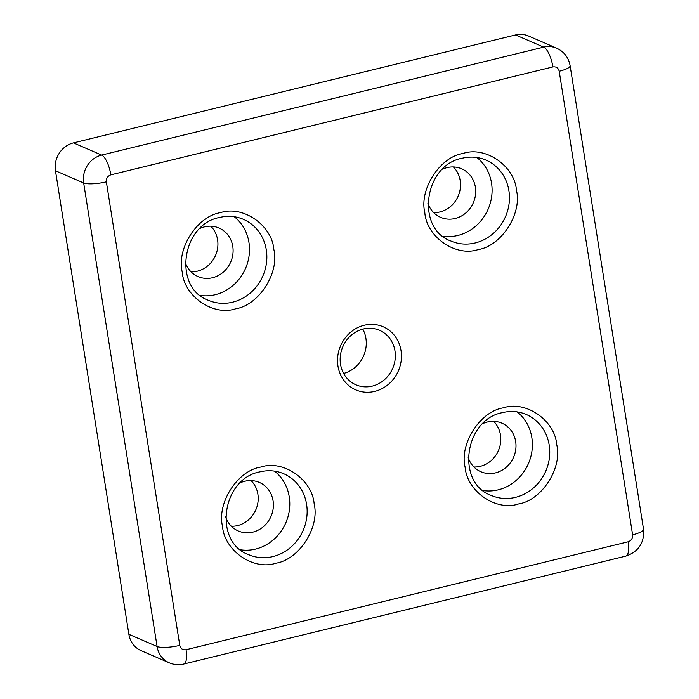 <?xml version="1.0" encoding="UTF-8"?>
<svg xmlns="http://www.w3.org/2000/svg" width="699" height="699" viewBox="0 0 699 699"><rect width="100%" height="100%" fill="white"/><g stroke="black" fill="none" stroke-linecap="round" stroke-linejoin="round"><path stroke-width="1.05" d="M235.65 308.792C213.212 316.42 184.02 296.289 182.212 271.928C176.463 248.529 197.328 216.174 220.43 212.679C242.868 205.052 272.051 225.192 273.859 249.552C279.617 272.942 258.752 305.297 235.65 308.792M275.939 563.193C253.501 570.821 224.318 550.69 222.509 526.321C216.751 502.931 237.616 470.576 260.718 467.081C283.165 459.453 312.348 479.584 314.157 503.944C319.915 527.343 299.041 559.698 275.939 563.193M518.544 503.953C496.098 511.589 466.915 491.449 465.106 467.089C459.348 443.699 480.222 411.344 503.324 407.849C525.762 400.221 554.945 420.352 556.754 444.713C562.512 468.112 541.638 500.467 518.544 503.953M478.247 249.56C455.809 257.188 426.626 237.057 424.817 212.688C419.059 189.298 439.924 156.943 463.026 153.448C485.464 145.82 514.656 165.951 516.465 190.311C522.214 213.711 501.349 246.065 478.247 249.56M374.725 391.396A34.4 31.499 -66.6 0 1 337.949 366.023A34.4 31.499 -66.6 0 1 364.249 325.245A34.4 31.499 -66.6 0 1 401.025 350.618A34.4 31.499 -66.6 0 1 374.725 391.396M363.227 329.019A29.69 27.191 113.4 0 0 340.413 355.398A29.69 27.191 113.4 0 0 355.966 384.826A29.69 27.191 113.4 0 0 372.27 386.119A29.69 27.191 113.4 0 0 395.084 359.74A29.69 27.191 113.4 0 0 379.531 330.312A29.69 27.191 113.4 0 0 363.227 329.019M200.246 295.415A44.098 40.376 113.4 0 0 215.231 294.698A44.098 40.376 113.4 0 0 248.154 260.648A44.098 40.376 113.4 0 0 234.252 216.734M240.535 549.807A44.098 40.376 113.4 0 0 255.519 549.099A44.098 40.376 113.4 0 0 288.442 515.049A44.098 40.376 113.4 0 0 274.541 471.135M483.14 490.576A44.098 40.376 113.4 0 0 498.125 489.868A44.098 40.376 113.4 0 0 531.048 455.818A44.098 40.376 113.4 0 0 517.146 411.903M442.843 236.175A44.098 40.376 113.4 0 0 457.828 235.467A44.098 40.376 113.4 0 0 490.75 201.417A44.098 40.376 113.4 0 0 476.849 157.502M210.792 226.188A26.457 24.229 -66.6 0 1 216.734 252.156A26.457 24.229 -66.6 0 1 197.354 271.177A26.457 24.229 -66.6 0 1 191.054 271.841M200.028 228.407A26.457 24.229 -66.6 0 1 204.484 226.86A26.457 24.229 -66.6 0 1 219.014 228.014A26.457 24.229 -66.6 0 1 232.872 254.226A26.457 24.229 -66.6 0 1 212.54 277.739A26.457 24.229 -66.6 0 1 198.018 276.586A26.457 24.229 -66.6 0 1 185.296 262.483M251.081 480.589A26.457 24.229 -66.6 0 1 257.022 506.548A26.457 24.229 -66.6 0 1 237.651 525.569A26.457 24.229 -66.6 0 1 231.343 526.242M240.316 482.808A26.457 24.229 -66.6 0 1 244.781 481.253A26.457 24.229 -66.6 0 1 259.303 482.406A26.457 24.229 -66.6 0 1 273.16 508.627A26.457 24.229 -66.6 0 1 252.837 532.14A26.457 24.229 -66.6 0 1 238.307 530.987A26.457 24.229 -66.6 0 1 225.594 516.876M493.677 421.357A26.457 24.229 -66.6 0 1 499.619 447.316A26.457 24.229 -66.6 0 1 480.248 466.338A26.457 24.229 -66.6 0 1 473.948 467.011M482.922 423.577A26.457 24.229 -66.6 0 1 487.378 422.021A26.457 24.229 -66.6 0 1 501.908 423.175A26.457 24.229 -66.6 0 1 515.766 449.396A26.457 24.229 -66.6 0 1 495.434 472.908A26.457 24.229 -66.6 0 1 480.912 471.755A26.457 24.229 -66.6 0 1 468.19 457.644M453.389 166.956A26.457 24.229 -66.6 0 1 459.33 192.915A26.457 24.229 -66.6 0 1 439.959 211.937A26.457 24.229 -66.6 0 1 433.651 212.61M442.624 169.175A26.457 24.229 -66.6 0 1 447.08 167.629A26.457 24.229 -66.6 0 1 461.611 168.774A26.457 24.229 -66.6 0 1 475.469 194.995A26.457 24.229 -66.6 0 1 455.145 218.507A26.457 24.229 -66.6 0 1 440.615 217.354A26.457 24.229 -66.6 0 1 427.902 203.252M186.056 649.729A17.641 5.828 76.3 0 1 183.732 664.05C178.804 665.221 173.999 664.819 169.324 662.853A23.521 21.538 113.4 0 1 157.092 646.523L128.887 634.334L55.466 170.766L83.662 182.955L157.092 646.523A17.641 4.037 -9 0 0 179.774 645.387L106.344 181.819C106.152 178.324 107.646 175.999 110.844 174.846L552.909 66.912C556.221 66.475 558.318 67.925 559.2 71.254L632.621 534.822C632.822 538.317 631.319 540.642 628.13 541.795L186.056 649.729C182.745 650.157 180.657 648.716 179.774 645.387M106.344 181.819A17.641 4.037 171 0 1 83.662 182.955A23.521 21.538 113.4 0 1 101.652 155.073L73.447 142.884L515.513 34.95L543.717 47.139L101.652 155.073A17.641 5.828 76.3 0 1 110.844 174.846M343.637 373.441A29.69 27.191 113.4 0 0 362.79 329.133M128.887 634.334A23.521 21.538 113.4 0 0 141.119 650.655L169.324 662.853M73.447 142.884A23.521 21.538 113.4 0 0 55.466 170.766M559.2 71.254A17.641 4.037 171 0 0 570.113 65.68C568.61 57.536 564.119 51.7 556.631 48.161L528.427 35.972A23.521 21.538 113.4 0 0 515.513 34.95M232.584 302.195A44.098 40.376 -66.6 0 1 208.372 300.282C172.985 287.953 181.216 224.335 219.652 217.459C227.935 215.502 235.834 216.122 243.366 219.32A44.098 40.376 -66.6 0 1 266.468 263.016A44.098 40.376 -66.6 0 1 232.584 302.195M272.881 556.596A44.098 40.376 -66.6 0 1 248.669 554.674C213.282 542.354 221.504 478.736 259.949 471.86C268.224 469.903 276.131 470.523 283.663 473.721A44.098 40.376 -66.6 0 1 306.756 517.417A44.098 40.376 -66.6 0 1 272.881 556.596M515.478 497.365A44.098 40.376 -66.6 0 1 491.266 495.442C455.879 483.114 464.11 419.505 502.546 412.628C510.829 410.671 518.728 411.292 526.26 414.49A44.098 40.376 -66.6 0 1 549.362 458.186A44.098 40.376 -66.6 0 1 515.478 497.365M475.18 242.964A44.098 40.376 -66.6 0 1 450.969 241.041C415.582 228.713 423.812 165.104 462.249 158.227C470.532 156.27 478.439 156.891 485.962 160.088A44.098 40.376 -66.6 0 1 509.064 203.785A44.098 40.376 -66.6 0 1 475.18 242.964M552.909 66.912A17.641 5.828 -103.7 0 0 543.717 47.139A23.521 21.538 113.4 0 1 556.631 48.161M632.621 534.822A17.641 4.037 -9 0 0 643.534 529.248L570.113 65.68M183.732 664.05L625.806 556.116A17.641 5.828 -103.7 0 0 628.13 541.795M625.806 556.116C638.606 551.738 644.513 542.782 643.534 529.248"/></g></svg>
